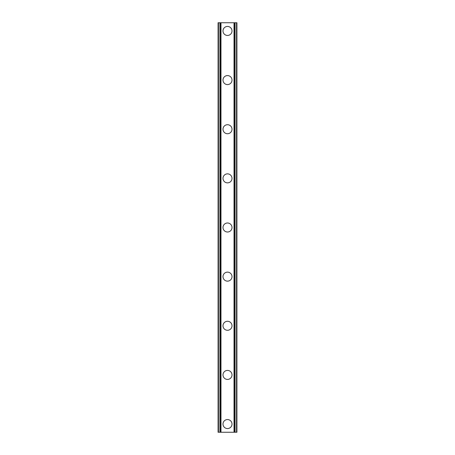 <?xml version="1.0" encoding="UTF-8"?>
<svg xmlns="http://www.w3.org/2000/svg" width="455" height="455" viewBox="0 0 455 455"><rect width="100%" height="100%" fill="white"/><g stroke="black" fill="none" stroke-linecap="round" stroke-linejoin="round"><path stroke-width="0.68" d="M222.995 424.06A4.505 4.505 0 0 1 227.5 419.555A4.505 4.505 0 0 1 232.005 424.06A4.505 4.505 0 0 1 227.5 428.564A4.505 4.505 0 0 1 222.995 424.06M222.995 374.92A4.505 4.505 0 0 1 227.5 370.415A4.505 4.505 0 0 1 232.005 374.92A4.505 4.505 0 0 1 227.5 379.424A4.505 4.505 0 0 1 222.995 374.92M222.995 325.78A4.505 4.505 0 0 1 227.5 321.275A4.505 4.505 0 0 1 232.005 325.78A4.505 4.505 0 0 1 227.5 330.284A4.505 4.505 0 0 1 222.995 325.78M222.995 276.64A4.505 4.505 0 0 1 227.5 272.135A4.505 4.505 0 0 1 232.005 276.64A4.505 4.505 0 0 1 227.5 281.144A4.505 4.505 0 0 1 222.995 276.64M222.995 227.5A4.505 4.505 0 0 1 227.5 222.995A4.505 4.505 0 0 1 232.005 227.5A4.505 4.505 0 0 1 227.5 232.005A4.505 4.505 0 0 1 222.995 227.5M222.995 178.36A4.505 4.505 0 0 1 227.5 173.856A4.505 4.505 0 0 1 232.005 178.36A4.505 4.505 0 0 1 227.5 182.864A4.505 4.505 0 0 1 222.995 178.36M222.995 129.22A4.505 4.505 0 0 1 227.5 124.715A4.505 4.505 0 0 1 232.005 129.22A4.505 4.505 0 0 1 227.5 133.725A4.505 4.505 0 0 1 222.995 129.22M222.995 80.08A4.505 4.505 0 0 1 227.5 75.575A4.505 4.505 0 0 1 232.005 80.08A4.505 4.505 0 0 1 227.5 84.584A4.505 4.505 0 0 1 222.995 80.08M222.995 30.94A4.505 4.505 0 0 1 227.5 26.435A4.505 4.505 0 0 1 232.005 30.94A4.505 4.505 0 0 1 227.5 35.444A4.505 4.505 0 0 1 222.995 30.94M236.549 22.75L218.081 22.75L218.081 432.25L236.918 432.25L236.918 22.75L236.549 22.75L236.549 432.25M218.081 22.75L218.081 432.25L218.081 22.75M220.982 22.75L220.982 432.25M234.018 22.75L234.018 432.25M236.918 22.75L236.918 432.25L236.918 22.75M218.451 22.75L218.451 432.25L218.451 22.75M219.913 22.75L219.913 432.25M220.027 22.75L220.027 432.25M220.738 22.75L220.738 432.25M234.262 22.75L234.262 432.25M234.973 22.75L234.973 432.25M235.087 22.75L235.087 432.25"/></g></svg>
